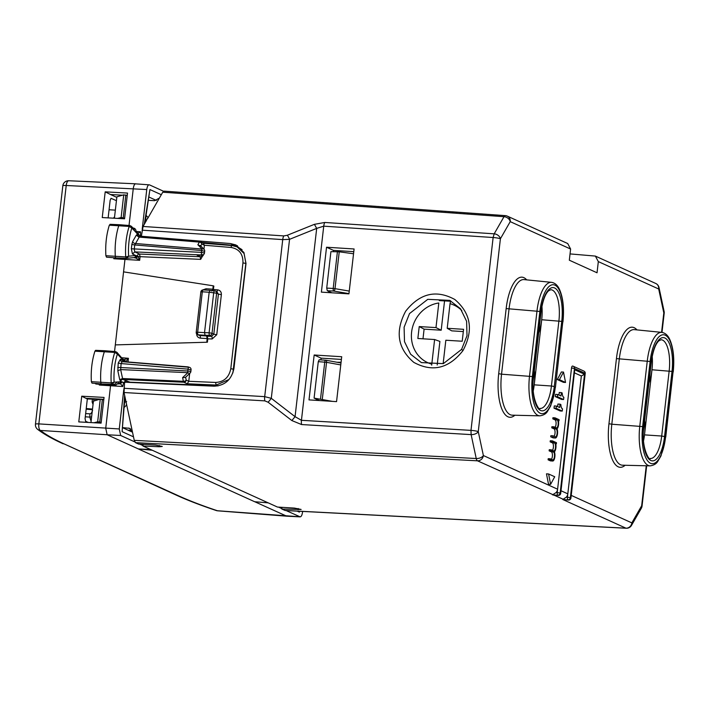 <?xml version="1.0" encoding="UTF-8"?>
<svg xmlns="http://www.w3.org/2000/svg" width="709" height="709" viewBox="0 0 709 709"><rect width="100%" height="100%" fill="white"/><g stroke="black" fill="none" stroke-linecap="round" stroke-linejoin="round"><path stroke-width="1.06" d="M284.929 510.445L625.958 528.178A5.699 2.127 -87 0 0 626.26 528.249L285.231 510.515L281.819 509.035L282.014 507.334M570.603 249.036L510.232 221.642A5.699 5.238 -65.6 0 0 507.307 216.121L567.705 243.533L570.603 249.036L569.327 260.203L597.04 272.779L598.325 261.603L595.374 256.082L570.045 253.911M333.336 251.66L333.478 250.383L353.782 251.66M328.772 291.399L328.639 292.587M341.401 359.428L321.106 358.142L320.911 359.862M316.4 399.158L316.258 400.355M439.27 300.607L450.49 301.236M281.819 509.035L301.13 509.452L294.448 508.087L277.476 507.059L142.961 446.032L159.259 446.75L159.401 445.518M159.259 446.75L162.272 446.448L155.581 445.092L138.609 444.064L135.508 442.646L134.249 440.351L124.031 392.52L124.589 382.186L214.1 386.183C225.019 385.581 231.648 379.59 233.988 368.219L245.979 263.757L243.931 252.51L235.991 244.986L230.478 243.559L141.348 236.265L143.094 226.472L148.057 217.406L146.143 215.465M507.307 216.121A5.699 5.699 0 0 0 505.357 215.633A5.699 2.1 -85.9 0 0 504.01 216.688L494.182 233.828A5.699 4.227 -150.2 0 1 500.403 238.773L510.232 221.642A5.699 4.227 -150.2 0 0 504.01 216.688L162.751 192.201L147.685 218.469M162.751 192.201L164.382 191.208M145.274 220.809L145.54 220.827A3.421 3.146 114.4 0 1 146.258 220.969M127.23 195.578L123.729 194.833L121.133 217.406L124.624 218.301M121.124 217.521L117.659 218.407M114.424 218.23L116.879 196.818L123.729 194.833M354.092 248.974L348.934 293.872L321.381 292.135L326.539 247.228L354.092 248.974M333.478 250.383L326.539 247.228M321.106 358.142L314.167 354.996L309.009 399.894L336.553 401.631L341.711 356.733L314.167 354.996M461.594 349.395L467.009 335.729L466.602 321.283L460.469 308.716L449.719 300.368L427.757 299.34L409.51 313.573L404.103 327.239L404.502 341.685L410.644 354.252L421.394 362.6L443.338 363.628L461.594 349.395L462.968 350.601C473.692 330.35 470.98 313.316 454.815 299.49C436.221 289.378 419.834 293.278 405.672 311.207C394.895 331.493 397.616 348.553 413.826 362.388C432.455 372.473 448.832 368.547 462.968 350.601M124.731 402.056L126.016 401.835A3.421 3.146 114.4 0 1 124.731 402.056L126.645 401.693M103.771 399.876L100.261 399.132L93.42 401.117L90.956 422.582M124.562 402.047L124.367 404.954M131.812 430.425L127.992 430.15M142.961 446.032L143.156 444.339M138.902 448.957L152.222 450.233M268.215 502.858L254.682 501.733L138.875 449.196M564.284 499.756L477.494 460.815L135.508 442.646M556.166 492.507A5.699 5.238 -65.6 0 0 557.602 489.21L557.221 492.578L556.166 492.507L552.541 494.864L558.187 495.378L554.075 495.121M571.525 367.98L574.458 368.476A2.278 2.092 114.4 0 0 573.297 366.278A2.278 2.092 114.4 0 0 573.289 366.269A2.278 2.092 114.4 0 0 572.597 366.101A2.278 0.851 93.5 0 0 572.482 366.074A2.278 0.851 93.5 0 0 571.525 367.98L557.602 489.21L483.37 455.532L478.265 431.621A5.699 0.744 -173.4 0 0 470.989 430.372L471.13 434.608A5.699 3.182 -12.1 0 0 478.265 431.621L500.403 238.773A5.699 0.744 -173.4 0 0 493.127 237.524L470.989 430.372L301.44 420.304A5.699 2.065 93.4 0 0 301.582 424.549L471.13 434.608L476.235 458.519A5.699 3.182 -12.1 0 0 483.37 455.532A5.699 5.238 -65.6 0 1 477.494 460.815A5.699 2.092 -87 0 1 476.235 458.519L134.249 440.351M554.021 408.18L554.278 405.929L556.388 406.062L559.658 407.542L560.048 404.174L560.863 404.547A5.699 2.118 93.5 0 0 562.512 408.845L562.255 411.087L556.131 408.304L554.021 408.18L560.145 410.954L562.255 411.087M557.637 406.629L557.93 404.05L560.048 404.174M556.388 406.062L556.131 408.304M555.085 427.323A3.988 1.48 93.5 0 0 556.086 423.158A3.988 1.48 93.5 0 0 555.041 419.861L552.798 418.842L552.923 417.716L555.032 417.849L559.117 419.701L558.993 420.827L558.311 420.517A5.131 1.905 93.5 0 1 557.026 428.794A5.131 1.905 93.5 0 1 557.389 434.564A5.131 1.905 93.5 0 1 555.351 438.02A5.131 1.905 93.5 0 1 555.094 437.949L550.733 436.797L552.976 437.816A5.131 1.905 93.5 0 0 553.242 437.887L555.351 438.02M552.798 418.842L554.908 418.975L555.032 417.849M558.382 420.783L558.993 420.827M550.733 436.797L550.858 435.68L552.976 435.805L552.843 436.93M552.976 435.805L555.218 436.824A3.988 1.48 93.5 0 0 555.422 436.877A3.988 1.48 93.5 0 0 557.132 433.27A3.988 1.48 93.5 0 0 556.122 428.972L553.88 427.952L554.004 426.827L556.255 427.846A3.988 1.48 93.5 0 0 556.459 427.899A3.988 1.48 93.5 0 0 558.16 424.292A3.988 1.48 93.5 0 0 557.15 419.994L554.908 418.975M554.057 436.301A3.988 1.48 93.5 0 0 555.058 432.144A3.988 1.48 93.5 0 0 554.013 428.839L551.762 427.819L553.88 427.952M551.762 427.819L551.894 426.694L554.004 426.827M552.444 450.33A3.988 1.48 93.5 0 0 553.445 446.174A3.988 1.48 93.5 0 0 552.4 442.868L550.149 441.849L550.281 440.732L552.391 440.856L556.476 442.708L556.352 443.834L555.67 443.524A5.131 1.905 93.5 0 1 554.385 451.801A5.131 1.905 93.5 0 1 554.739 457.571A5.131 1.905 93.5 0 1 552.71 461.027A5.131 1.905 93.5 0 1 552.444 460.965L550.202 459.946L548.092 459.813L550.335 460.832A5.131 1.905 93.5 0 0 550.601 460.894L552.71 461.027M555.732 443.799L556.352 443.834M548.092 459.813L548.217 458.688L550.335 458.82L550.202 459.946M550.335 458.82L552.577 459.84A3.988 1.48 93.5 0 0 552.781 459.893A3.988 1.48 93.5 0 0 554.482 456.277A3.988 1.48 93.5 0 0 553.481 451.979L551.23 450.959L551.363 449.843L553.605 450.862A3.988 1.48 93.5 0 0 553.818 450.915A3.988 1.48 93.5 0 0 555.519 447.299A3.988 1.48 93.5 0 0 554.509 443.001L552.267 441.982L552.391 440.856M551.416 459.308A3.988 1.48 93.5 0 0 552.417 455.151A3.988 1.48 93.5 0 0 551.372 451.855L549.12 450.835L551.23 450.959M549.12 450.835L549.253 449.71L551.363 449.843M550.149 441.849L552.267 441.982M550.618 484.344L548.509 484.212L546.479 473.842L548.589 473.975L554.713 476.749L550.618 484.344L548.589 473.975M563.513 372.092L561.404 371.959L557.309 379.554L563.433 382.328L565.543 382.461L563.513 372.092L559.419 379.678L565.543 382.461M557.309 379.554L559.419 379.678M555.351 396.615L555.608 394.372L557.717 394.496L560.987 395.985L561.368 392.618L562.193 392.981A5.699 2.118 93.5 0 0 563.841 397.279L563.584 399.522L557.46 396.748L555.351 396.615L561.475 399.389L563.584 399.522M558.967 395.064L559.259 392.485L561.368 392.618M557.717 394.496L557.46 396.748M566.376 497.142A5.699 5.238 -65.6 0 0 567.812 493.845L567.43 497.204L570.355 497.709A2.278 2.092 114.4 0 1 567.989 499.827A2.278 0.851 -86.5 0 1 567.43 497.204L566.376 497.142L562.751 499.499L568.396 500.005L563.159 499.685L625.958 528.178A5.699 5.238 -65.6 0 0 631.834 522.888A5.699 4.227 29.8 0 1 631.497 525.396L641.326 508.264A5.699 5.699 0 0 0 642.044 506.075A5.699 0.744 -173.4 0 0 641.663 505.756A5.699 4.227 29.8 0 1 641.326 508.264M148.606 200.355L154.633 200.682L159.383 198.068M146.169 221.111L145.54 220.827L146.32 220.853M125.839 194.948L123.233 217.672M237.48 245.757L201.914 242.443M102.38 399.247L99.774 421.97L101.157 422.599M100.261 399.132L97.656 421.82L94.022 422.75M99.774 421.97L97.656 421.82M122.799 427.793L132.512 432.198L129.587 428.333L122.808 427.633M124.199 407.418L126.494 405.14L126.415 403.687M570.922 498.028L585.226 373.421L570.763 497.895A2.278 2.092 114.4 0 1 568.396 500.005A2.278 0.851 93.5 0 0 568.512 500.04A2.278 2.278 0 0 0 570.922 498.028L570.355 497.709L584.535 374.237L581.353 375.974L567.812 493.845L561.014 490.752M581.353 375.974L574.547 372.89M268.082 402.207L264.838 400.877A5.699 2.065 -86.6 0 1 264.696 396.641L271.29 398.325A5.699 0.744 127.7 0 1 268.082 402.207L291.86 420.561L295.068 416.67L301.44 420.304L323.738 226.162A5.699 2.074 -86.2 0 1 324.784 222.466L494.182 233.828L493.127 237.524L323.738 226.162L316.693 228.387L314.397 224.336L287.251 235.282A5.699 1.471 -112 0 1 289.547 239.332L282.731 239.607L142.039 230.168M648.903 383.002A26.206 9.731 93.5 0 0 651.979 369.77A26.206 9.731 93.5 0 0 652.245 356.875A26.206 9.731 93.5 0 0 652.2 356.326M643.524 440.909A26.206 9.731 93.5 0 0 644.499 434.874A26.206 9.731 93.5 0 0 644.773 421.979A26.206 9.731 93.5 0 0 644.614 420.304M533.248 390.881A26.206 9.731 93.5 0 0 534.223 384.845A26.206 9.731 93.5 0 0 534.497 371.95A26.206 9.731 93.5 0 0 534.347 370.275M538.627 332.973A26.206 9.731 93.5 0 0 541.703 319.741A26.206 9.731 93.5 0 0 541.977 306.846A26.206 9.731 93.5 0 0 541.933 306.297M574.733 369.788L560.704 493.393L574.733 369.788L584.535 374.237M672.026 371.427L651.979 369.77L644.499 434.874L661.701 436.035L669.172 370.922A26.853 9.97 93.5 0 0 661.072 339.753L658.803 340.878C655.373 344.104 652.874 351.177 651.305 362.077L651.154 361.953A29.131 10.821 -86.5 0 1 664.882 337.998A29.131 10.821 -86.5 0 1 672.026 371.427L664.555 436.531L661.701 436.035A26.853 9.97 93.5 0 1 650.277 458.457C650.419 462.206 640.75 448.841 643.825 427.181L651.305 362.077M561.758 321.39L541.703 319.741L534.223 384.845L551.425 386.006L558.905 320.893A26.853 9.97 93.5 0 0 550.796 289.724L548.536 290.85C545.097 294.075 542.598 301.139 541.029 312.049L540.878 311.925A29.131 10.821 -86.5 0 1 554.615 287.969A29.131 10.821 -86.5 0 1 561.758 321.39L554.278 386.502L551.425 386.006A26.853 9.97 93.5 0 1 540.01 408.419C540.152 412.177 530.483 398.812 533.558 377.153L541.029 312.049M134.719 231.028L131.821 228.006L131.307 226.251L133.948 228.998L134.719 231.028L135.853 232.206L136.013 231.551C136.031 229.53 135.135 228.36 133.345 228.032L133.062 228.085M137.555 232.765L139.256 235.37L138.025 234.475A2.278 2.003 -43.8 0 0 137.564 232.765A2.278 2.003 -43.8 0 0 137.555 232.765L135.977 231.116M131.307 226.251L129.871 225.568L119.546 224.726A2.278 0.851 93.5 0 0 119.529 224.726A2.278 0.851 93.5 0 0 118.784 225.666A34.192 12.7 93.5 0 0 115.319 256.357A2.278 0.851 93.5 0 0 116.019 257.925A2.278 0.851 93.5 0 0 116.028 257.925A2.278 0.851 93.5 0 0 116.072 257.925L126.335 258.368M139.256 235.37L140.4 235.618L140.586 236.753M135.853 232.206L137.652 234.307A2.278 2.092 -65.6 0 0 138.822 236.514L138.822 236.514A2.278 2.092 -65.6 0 0 139.274 236.655M139.469 236.682L138.804 237.072L136.35 235.096L132.68 241.503L131.839 244.454L134.728 244.959L139.469 236.682L200.018 241.716A2.278 2.092 114.4 0 1 201.835 244.082L204.396 245.243L203.386 243.24L232.18 245.598L237.036 246.856L232.073 245.571A2.278 0.833 -85.3 0 1 232.18 245.598M200.222 245.394L204.041 249.293A2.278 2.278 0 0 1 204.679 251.146L204.467 252.998L201.427 252.369L131.342 248.779L132.459 254.008L134.79 251.89L134.231 249.276L134.728 244.959L201.64 250.516A2.278 0.815 -85.2 0 1 202.074 249.045L135.135 243.479A2.278 1.693 -150.2 0 1 132.68 241.503M197.962 255.426L200.124 256.747L139.522 254.044L140.098 256.658L137.98 256.383L136.031 258.138L139.673 260.318L137.98 256.383L135.703 255.479A2.278 2.109 84 0 1 133.824 257.615L126.37 258.377L116.028 257.925L106.518 257.163L105.88 255.71C105.251 244.756 106.394 234.573 109.328 225.178L110.267 224.452M105.88 255.71L125.723 256.933L128.63 256.224L126.415 258.368L125.723 256.933A33.997 12.629 -86.5 0 1 129.171 226.419L130.102 225.692M132.459 254.008L135.703 255.479L128.63 256.224A31.71 11.778 -86.5 0 1 131.821 228.006L129.171 226.419L109.328 225.178M137.573 233.438L140.595 231.825L136.305 231.462M140.4 235.618L140.595 231.825M142.225 229.016L146.754 189.542C147.268 186.192 148.163 184.624 149.439 184.854L135.951 183.879C134.675 183.649 133.779 185.209 133.265 188.567L129.02 225.497M141.472 236.274L141.64 236.841M136.031 258.138L133.824 257.615M134.799 257.5L136.908 255.683M123.8 389.48L119.263 428.954L38.844 423.893A5.699 0.744 6.6 0 0 35.45 424.186A5.699 5.699 0 0 0 37.621 429.344A5.699 5.53 -52.4 0 0 37.63 429.353A5.699 5.53 -52.4 0 0 40.422 430.443L107.139 434.759L105.738 428.227L110.622 385.005M114.548 351.513L115.31 344.902L207.4 342.217L115.31 344.902L125.085 258.315M105.198 191.847L127.523 193.07L124.562 218.789L102.247 217.557L105.198 191.847L110.498 194.514L122.489 195.197M81.73 396.198L78.779 421.908L101.095 423.14L104.055 397.421L81.73 396.198L85.913 398.298L103.833 399.318M246.014 263.491L244.047 253.494L237.045 246.856L238.729 247.618M242.061 249.683L238.827 247.663M232.88 372.925L245.855 263.42L242.948 262.915C243.169 254.123 239.217 248.974 231.09 247.468L204.396 245.243M204.041 249.284A2.278 1.755 135.5 0 0 202.074 249.045L197.864 244.756L199.38 242.106L138.804 237.072M200.647 246.156L197.864 244.756M204.254 251.27L201.64 250.516L201.427 252.369A2.278 0.806 -87.4 0 0 201.985 254.983L134.79 251.89L139.522 254.044A2.278 2.092 -65.6 0 0 137.262 255.789L134.994 257.535M204.476 252.98A2.278 2.278 0 0 1 202.411 255.01A2.278 1.852 -95.4 0 1 201.985 254.983L197.226 255.435M202.375 255.01A2.278 2.092 114.4 0 1 200.124 256.747L200.665 259.361L140.098 256.658L139.673 260.318L113.803 258.75L113.91 257.757M114.707 257.819L113.803 258.75M149.439 184.854L163.575 191.27M196.659 333.416C196.597 336.155 197.829 337.732 200.355 338.158L207.179 338.574L206.62 335.951L207.232 336.234L207.79 338.849L207.4 342.217M189.675 373.457L188.78 381.247L187.256 383.764L216.165 385.058L229.007 379.51M204.396 245.287L203.944 249.187M203.306 254.735L200.665 259.361M202.889 289.91L206.027 288.767L212.851 289.183L213.232 285.816L213.852 286.09L213.179 290.637M213.232 285.816L123.694 271.884M207.179 338.574L206.789 341.942M100.004 384.34L99.295 385.04L122.825 386.511L120.512 383.782L118.111 383.941M187.256 383.764L183.879 382.24A2.278 0.806 -87.4 0 1 183.392 381.318L122.56 378.517L123.074 379.439L125.839 380.689L123.499 382.745L122.825 386.511M125.839 380.689L130.119 382.204L218.142 385.891M124.554 382.851L126.893 380.742M129.171 382.39L130.119 382.204M212.851 289.183L211.778 291.053M117.384 381.983L118.66 381.894L118.625 382.851L115.735 385.217L114.778 384.163L117.384 381.983L114.114 382.204A31.71 11.778 -86.5 0 1 117.402 354.03L116.923 352.311L125.076 361.838L125.883 361.696L128.426 358.302L128.001 361.971A2.278 0.833 -85.3 0 1 127.975 362.157M123.251 359.835L128.426 358.302L121.921 357.753M221.368 294.643L218.416 294.12L216.662 291.762L217.787 289.892C220.242 290.389 221.438 291.966 221.368 294.643L216.759 334.737L212.151 338.964A2.278 0.815 91.5 0 0 211.539 336.35L209.696 335.384A2.278 2.136 -62.5 0 0 212.035 333.292L209.102 332.769A2.278 0.798 91.6 0 0 209.696 335.384L205.087 335.26L206.62 335.951L199.778 335.543A2.278 0.869 -86.5 0 1 200.355 338.158M216.759 334.737L213.808 334.214L211.539 336.35L207.232 336.234M120.308 383.782L122.427 381.965L123.499 382.745M185.607 377.277L186.21 380.121A2.278 2.092 -65.6 0 1 183.879 382.24L123.074 379.439A2.278 2.092 -65.6 0 0 120.743 381.557L122.427 381.965M119.263 428.954L120.663 435.486L134.79 441.902M254.77 501.742L286.728 516.179L217.663 510.817A5.699 1.897 -85.6 0 1 217.415 510.746L216.298 510.542A5.699 5.699 0 0 0 217.663 510.817M120.663 435.486L107.139 434.759L138.875 449.16M302.628 511.419L302.548 512.111C302.034 515.461 301.139 517.021 299.863 516.79L217.415 510.746C202.304 505.694 189.463 500.767 178.89 495.981A5.699 5.238 114.4 0 1 177.232 495.556A5.699 5.238 114.4 0 1 177.223 495.556L64.785 444.206L178.89 495.981M286.737 516.179L300.173 516.87L286.135 510.569M150.698 449.541L138.37 448.93M139.7 444.126L143.005 445.624M260.868 502.247L255.213 501.777M278.557 507.13L281.863 508.628M182.603 377.631L185.412 377.454L190.145 373.014A2.278 1.462 -133.2 0 1 187.876 372.677L182.603 377.631L183.392 381.318A2.278 1.267 167.9 0 0 186.21 380.121L188.771 381.282L215.589 382.443C223.938 381.983 229.007 377.401 230.797 368.707L242.948 262.915M124.367 359.711L125.883 361.696L128.001 361.971L188.31 366.907M111.818 384.349L101.538 383.906A2.278 0.851 -86.5 0 1 101.502 383.906A2.278 0.851 -86.5 0 1 101.493 383.906L92.002 383.135L91.355 381.672C90.77 370.683 91.957 360.518 94.917 351.185L95.6 350.343L105.118 350.751A2.278 0.851 -86.5 0 1 105.127 350.76L115.443 351.593A2.083 0.771 -86.5 0 1 115.691 351.726M101.493 383.906A2.278 0.851 -86.5 0 1 100.793 382.311A34.192 12.7 -86.5 0 1 104.374 351.673A2.278 0.851 -86.5 0 1 105.118 350.751M118.66 381.894L121.115 381.726L119.156 383.87M210.13 290.327L203.261 289.901A2.278 0.851 -86.5 0 0 202.304 291.807L200.86 291.922L196.216 332.326L197.66 332.22L202.304 291.807L209.173 292.232L210.139 290.327L214.712 290.796A2.278 0.815 95.8 0 0 213.701 292.693L209.102 332.769L204.529 332.645L205.087 335.26L198.219 334.834L199.778 335.543L197.536 334.666A2.278 2.092 114.4 0 0 198.219 334.834A2.278 0.851 93.5 0 1 197.66 332.22L204.529 332.645L209.173 292.232L216.635 293.216A2.278 2.136 -63 0 0 214.818 290.823A2.278 0.815 95.8 0 0 214.712 290.796A2.278 2.278 0 0 1 215.518 291.036L217.344 291.966M190.632 369.885L188.018 369.132A2.278 0.815 -85.2 0 1 188.984 367.227A2.278 0.815 -85.2 0 1 189.09 367.262L122.063 361.67L188.984 367.227A2.278 2.278 0 0 1 191.058 369.752L190.845 371.613L187.805 370.984A2.278 0.806 92.6 0 0 187.876 372.677L120.654 369.584L117.827 370.78L119.741 379.714L120.743 381.557M122.178 361.696L121.106 363.566L118.217 363.07L117.827 370.78M124.74 361.634L120.362 359.321A2.278 2.092 -65.6 0 0 121.531 361.528L121.531 361.528A2.278 2.092 -65.6 0 0 121.983 361.67M123.171 359.126A2.278 1.994 137.5 0 1 123.605 360.792L117.402 354.03L114.761 352.426A2.083 0.771 -86.5 0 1 115.443 351.593L116.923 352.311M94.917 351.185L114.761 352.426A33.997 12.629 -86.5 0 0 111.198 382.895L114.114 382.204L111.88 384.349A2.083 0.771 -86.5 0 1 111.854 384.349A2.083 0.771 -86.5 0 1 111.198 382.895L91.355 381.672M104.578 384.039L105.375 384.774L115.727 385.217M115.009 384.154L111.88 384.349M119.741 379.714L122.56 378.517L120.654 369.584L121.106 363.566L188.018 369.132L187.805 370.984L117.721 367.395M105.375 384.774L95.875 384.003L95.148 383.392M108.131 217.885L110.161 200.195L111.109 198.29M116.436 200.674L110.985 198.307M116.817 197.386L110.498 194.514M88.155 422.431L85.629 421.279L85.071 418.664L87.331 398.945L85.913 398.298M86.161 409.173L91.904 409.678L92.587 410.529L91.39 413.152L89.99 413.843L85.656 413.577M89.99 413.843L89.777 417.096L91.612 416.83M91.904 409.678L92.507 409.084L86.232 408.526M91.39 413.152L92.028 413.267M91.106 421.226A125.298 46.537 -86.5 0 1 89.777 417.096L85.284 416.812M86.259 408.313L86.852 408.579M92.4 399.158L92.152 401.622L92.755 403.838L93.136 403.598M93.739 401.028L93.978 399.22M115.354 210.121L109.062 209.775M144.237 224.478L149.927 189.551L144.849 223.406M103.798 399.619L103.133 399.592M99.242 399.433L87.331 398.945M125.626 400L124.687 400.301M124.624 395.303L122.116 431.675L124.935 396.748M299.517 511.26L299.384 512.102L299.18 511.242M336.935 362.246L341.073 362.272M319.467 400.55L314.087 398.112L332.459 401.374M353.543 253.76L339.239 251.81L330.908 251.642L326.716 288.102L327.283 290.725L331.839 292.79M348.961 293.641L333.779 291.062A2.278 0.957 -80.4 0 0 335.002 288.66L333.203 288.448A2.278 0.842 93 0 0 333.779 291.062L327.283 290.725M340.772 364.931L326.548 362.326A2.278 0.948 -79.6 0 0 325.972 360.234A2.278 0.948 -79.6 0 0 325.839 360.234A2.278 0.851 -85.9 0 0 325.723 360.207A2.278 0.851 -85.9 0 0 324.74 362.113L320.521 398.875M340.994 362.99L325.972 360.234A2.278 2.278 0 0 0 325.723 360.207L319.236 359.747L318.279 361.652L314.087 398.112M444.614 300.377L441.193 330.208L424.097 329.144L422.989 338.813M463.323 331.573L451.748 330.855L447.211 328.294L463.58 329.313L462.206 341.242L445.837 340.231L443.143 363.699M424.097 329.144L419.223 326.565L417.858 338.494L434.608 339.531L439.899 341.428L437.196 364.993M441.193 330.208L435.982 327.602L438.809 302.991A31.63 29.078 114.4 0 0 412.496 327.354A31.63 29.078 114.4 0 0 423.716 360.385A31.63 29.078 114.4 0 0 431.79 364.142L434.608 339.531M419.223 326.565L435.982 327.602M447.211 328.294L450.038 303.682A31.63 29.078 114.4 0 1 458.103 307.449A31.63 29.078 114.4 0 1 461.825 310.533M450.614 300.793L450.038 303.682M431.701 365.153L431.79 364.142M658.989 287.482A5.699 5.699 0 0 0 655.772 283.485A5.699 5.238 114.4 0 1 658.696 288.997A5.699 3.182 167.9 0 0 658.989 287.482L664.103 311.393A5.699 3.182 167.9 0 1 663.81 312.908L658.696 288.997L598.325 261.603M571.224 495.387L631.834 522.888L641.663 505.756L646.254 465.778M661.984 332.388L664.191 313.236A5.699 0.744 -173.4 0 0 663.81 312.908L661.577 332.353M298.117 509.753L298.259 508.521M585.226 373.421A2.278 2.278 0 0 0 583.906 371.091A2.278 2.092 114.4 0 1 585.076 373.297L574.458 368.476L560.145 493.074L557.221 492.578A2.278 0.851 -86.5 0 0 557.779 495.192A2.278 2.092 -65.6 0 0 560.145 493.074L560.553 493.26A2.278 2.092 114.4 0 1 558.187 495.378A2.278 0.851 -86.5 0 0 558.302 495.405L553.49 495.112M552.976 437.816L555.094 437.949M554.013 428.839L556.122 428.972M555.041 419.861L557.15 419.994M550.335 460.832L552.444 460.965M551.372 451.855L553.481 451.979M552.4 442.868L554.509 443.001M123.889 388.284L264.696 396.641L282.731 239.607A5.699 2.074 -86.2 0 1 283.786 235.911L143.094 226.472M283.786 235.911L287.251 235.282M324.784 222.466L314.397 224.336M145.513 220.818L146.081 215.855M233.553 244.959L230.478 243.559M128.524 428.041L130.633 428.998M291.86 420.561L301.582 424.549M264.838 400.877L124.031 392.52M563.708 499.739L568.512 500.04A2.278 0.851 93.5 0 0 568.68 500.005M558.47 495.378A2.278 0.851 -86.5 0 1 558.302 495.405A2.278 2.278 0 0 0 560.704 493.393M316.693 228.387L289.547 239.332L271.29 398.325L295.068 416.67L316.693 228.387M554.278 386.502A29.131 10.821 -86.5 0 1 540.55 410.458A29.131 10.821 -86.5 0 1 533.398 377.028L533.558 377.153M533.398 377.028L540.878 311.925M562.778 321.859L555.457 387.096L562.778 321.859A31.985 11.885 -86.5 0 0 554.934 285.151A31.985 11.885 -86.5 0 0 539.859 311.455L532.379 376.559L501.547 374.184A35.308 13.117 -86.5 0 0 512.199 415.173L539.868 415.846A34.262 12.727 -86.5 0 1 529.526 376.062L536.997 310.959A34.262 12.727 -86.5 0 1 551.575 282.35L524.04 279.603A35.308 13.117 -86.5 0 0 509.027 309.08L501.547 374.184L498.693 373.687A37.586 13.958 93.5 0 0 514.867 415.235M555.307 386.963A31.985 11.885 -86.5 0 1 540.223 413.267A31.985 11.885 -86.5 0 1 532.379 376.559M539.859 311.455L506.164 308.583L498.693 373.687M664.555 436.531A29.131 10.821 -86.5 0 1 650.818 460.487A29.131 10.821 -86.5 0 1 643.675 427.057L643.825 427.181M643.675 427.057L651.154 361.953M642.646 426.588L650.126 361.484A31.985 11.885 -86.5 0 1 665.21 335.18A31.985 11.885 -86.5 0 1 673.054 371.888L665.574 436.992A31.985 11.885 -86.5 0 1 650.499 463.296A31.985 11.885 -86.5 0 1 642.646 426.588L611.814 424.221L619.294 359.108A35.308 13.117 -86.5 0 1 634.307 329.632L661.843 332.379A34.262 12.727 -86.5 0 0 647.273 360.987L639.793 426.091A34.262 12.727 -86.5 0 0 650.135 465.875C653.804 465.317 656.357 463.819 657.792 461.373L660.983 455.878L665.574 436.992M665.733 437.125L673.054 371.888M650.126 361.484L616.44 358.612L608.96 423.725A37.586 13.958 93.5 0 0 625.134 465.264M650.135 465.875L622.475 465.201A35.308 13.117 -86.5 0 1 611.814 424.221L608.96 423.725M636.966 329.898A37.586 13.958 93.5 0 0 616.44 358.612M526.69 279.869A37.586 13.958 93.5 0 0 506.164 308.583M131.342 248.779L131.839 244.454M137.652 234.307L136.35 235.096M146.754 189.542L66.221 185.501L38.844 423.893A5.699 2.349 93.7 0 0 40.422 430.443C46.112 434.83 54.23 439.42 64.785 444.206M200.762 245.952L201.835 244.082A2.278 1.693 29.8 0 0 199.38 242.106A2.278 0.815 -85.2 0 1 199.911 241.68A2.278 0.815 -85.2 0 1 200.018 241.716M99.295 385.04L99.384 384.287M231.09 247.468A2.278 0.833 -85.3 0 1 232.073 245.571L203.678 243.249M106.58 257.163L115.957 257.916M35.45 424.186L62.826 185.793A5.699 0.744 6.6 0 1 66.221 185.501A5.699 2.34 92.6 0 1 68.746 180.751L135.658 183.808M217.787 289.892L213.462 289.458M207.79 338.849L212.151 338.964M233.837 369.265L230.797 368.707M215.589 382.443L216.165 385.058L217.982 385.882M202.455 254.628L203.208 255.612M218.416 294.12L213.808 334.214L212.035 333.292L216.635 293.216L218.416 294.12M206.027 288.767L205.699 290.052M210.245 290.362L214.818 290.823M125.085 361.918A2.278 2.092 114.4 0 1 125.076 361.838L124.137 360.137M92.046 383.135L101.449 383.897M120.362 359.321L118.217 363.07M200.86 291.922A2.278 2.278 0 0 1 203.261 289.901A2.278 0.851 -86.5 0 1 203.377 289.937M113.449 218.177A125.298 46.537 -86.5 0 1 114.583 216.812M93.287 402.251L92.135 402.18M149.927 189.551L161.306 194.718M156.37 200.417L149.129 197.129M122.116 431.675L133.496 436.841M297.275 511.145L299.384 512.102M349.253 291.08L335.002 288.66L339.239 251.81M318.279 361.652L326.548 362.326L322.311 399.176M325.608 360.216L319.351 359.773M326.716 288.102L333.203 288.448L337.422 251.686M664.191 313.236A5.699 5.699 0 0 0 664.103 311.393M626.26 528.249A5.699 5.699 0 0 0 631.497 525.396M655.772 283.485L595.365 256.082M505.357 215.633L164.098 191.138M642.044 506.075L646.67 465.786M573.306 366.278A2.278 2.278 0 0 0 572.482 366.074M573.289 366.269L583.906 371.091M539.868 415.846C543.537 415.288 546.09 413.79 547.525 411.344L550.716 405.849L555.457 387.096M562.937 321.983C564.275 308.707 563.15 297.895 559.561 289.538C557.682 285.328 555.023 282.926 551.575 282.35M673.204 372.021C674.551 358.736 673.426 347.924 669.828 339.567C667.949 335.357 665.29 332.964 661.843 332.379M138.822 236.514L199.911 241.68A2.278 2.278 0 0 1 200.665 241.875L203.784 243.293M202.419 255.01L197.838 255.435M110.019 224.319L119.529 224.726M68.746 180.751A5.699 5.699 0 0 0 62.826 185.793M37.63 429.353C43.843 434.103 52.342 438.924 63.128 443.79M177.232 495.556C188.027 500.457 201.055 505.446 216.307 510.542M190.145 373.014A2.278 2.278 0 0 0 190.845 371.613M196.216 332.326A2.278 2.278 0 0 0 197.536 334.666M112.102 384.349L101.502 383.906M121.531 361.528L122.063 361.67M130.562 430.753L129.011 430.611M132.051 430.868L129.038 430.629"/></g></svg>
